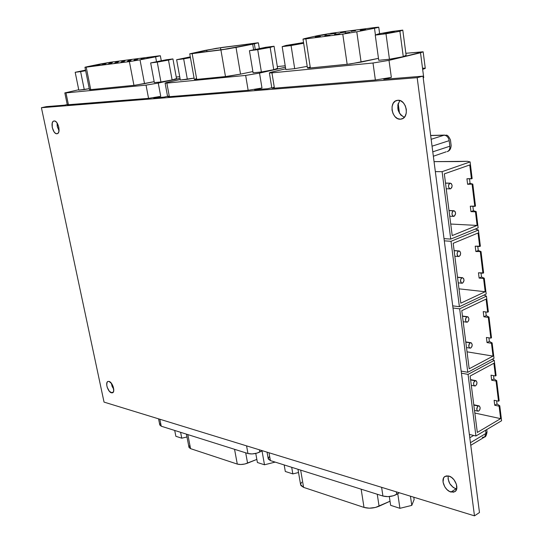 <?xml version="1.0" encoding="UTF-8"?>
<svg xmlns="http://www.w3.org/2000/svg" width="543" height="543" viewBox="0 0 543 543"><rect width="100%" height="100%" fill="white"/><g stroke="black" fill="none" stroke-linecap="round" stroke-linejoin="round"><path stroke-width="0.81" d="M345.185 33.035L349.801 32.322L345.185 33.035M335.289 34.318L339.843 33.618L335.289 34.318M339.076 33.822L334.515 34.521L339.076 33.822M325.583 35.573L330.069 34.888L325.583 35.573M329.296 35.091L324.809 35.777L329.296 35.091M360.98 30.075L365.609 29.37L360.98 30.075M364.876 29.566L360.24 30.272L364.876 29.566M350.975 31.379L355.536 30.686L350.975 31.379M341.16 32.661L345.66 31.976L341.16 32.661M344.914 32.173L340.407 32.858L344.914 32.173M331.535 33.917L335.968 33.238L331.535 33.917M335.214 33.435L330.775 34.114L335.214 33.435M316.067 36.809L320.492 36.13L316.067 36.809M319.705 36.333L315.279 37.012L319.705 36.333M133.924 60.416L137.243 59.886L133.924 60.416M127.422 61.257L130.707 60.735L127.422 61.257M121.028 62.085L124.272 61.569L121.028 62.085M114.729 62.907L117.946 62.391L114.729 62.907M108.532 63.707L111.715 63.198L108.532 63.707M102.437 64.495L105.586 63.993L102.437 64.495M322.087 35.152L326.465 34.48L322.087 35.152M325.698 34.677L321.32 35.349L325.698 34.677M147.567 57.925L150.9 57.395L147.567 57.925M140.976 58.787L144.268 58.264L140.976 58.787M134.488 59.635L137.746 59.112L134.488 59.635M128.107 60.463L131.331 59.954L128.107 60.463M121.822 61.284L125.012 60.775L121.822 61.284M115.639 62.092L118.795 61.59L115.639 62.092M109.55 62.886L112.672 62.384L109.55 62.886M96.43 65.275L99.552 64.773L96.43 65.275M103.557 63.667L106.645 63.171L103.557 63.667M253.73 43.413L256.038 43.25L252.794 44.058L256.018 43.27L254.796 43.284L220.478 47.777L206.686 50.173L192.48 53.452L226.777 48.992L252.794 44.058L222.752 49.583L192.046 53.424L206.686 50.173L206.937 51.619L206.686 50.173L220.478 47.777L220.831 49.827L220.478 47.777L253.73 43.413L253.798 43.847L253.73 43.413M252.692 44.187L253.561 49.488L252.692 44.187L236.029 47.438L240.529 74.133L252.889 71.554L240.529 74.133L236.029 47.438L220.913 49.956L225.481 76.563L230.504 75.918L240.529 74.133L225.481 76.563L220.913 49.956L189.751 53.825L205.003 50.411L222.223 47.424L258.387 42.843L227.958 48.89L192.154 53.662L196.736 79.393L225.481 76.563L196.736 79.393L192.154 53.662L189.758 53.811L216.107 48.354L257.769 42.809L254.348 43.854L255.224 49.189L254.348 43.854L252.692 44.187M99.525 64.162L110.616 62.201L158.739 55.881L111.6 62.065L87.599 66.613L99.525 64.162M317.322 35.729L331.359 33.238L375.288 27.462L332.907 33.028L318.476 35.478L305.044 38.485L317.322 35.729M85.618 70.549L81.477 71.153L85.618 70.549M164.373 60.612L157.497 61.685L164.373 60.612M190.389 57.402L183.663 58.434L190.389 57.402M264.977 48.069L256.934 49.298L264.977 48.069M298.338 43.908L289.881 45.191L298.338 43.908M393.193 32.085L383.48 33.523L390.899 32.051L394.442 31.637L392.385 32.254L383.643 33.564L393.193 32.085M473.829 405.092L478.933 405.845C480.575 407.23 480.521 408.954 478.777 411.017L477.969 411.18C476.34 409.789 476.394 408.065 478.139 406.001L473.829 405.092M470.618 379.937L475.702 380.602C477.399 382 477.358 383.745 475.587 385.829L474.82 385.978C473.129 384.573 473.17 382.829 474.942 380.752L470.618 379.937M465.799 342.158L470.849 342.708C472.627 344.119 472.614 345.884 470.801 348.002L470.089 348.138C468.304 346.712 468.324 344.948 470.143 342.837L465.799 342.158M462.493 316.264L467.516 316.718C469.362 318.15 469.362 319.936 467.516 322.067L466.844 322.196C465.005 320.757 465.005 318.972 466.851 316.847L462.493 316.264M457.532 277.364L462.507 277.697C464.448 279.15 464.475 280.955 462.582 283.12L461.978 283.236C460.043 281.776 460.016 279.964 461.91 277.806L457.532 277.364M454.131 250.696L459.073 250.934C461.082 252.4 461.122 254.226 459.202 256.418L458.645 256.52C456.643 255.047 456.595 253.221 458.523 251.036L454.131 250.696M449.02 210.636L453.907 210.732C456.018 212.218 456.093 214.071 454.124 216.297L453.643 216.386C451.532 214.892 451.464 213.039 453.432 210.82L449.02 210.636M445.518 183.161L450.364 183.161C452.55 184.654 452.638 186.527 450.642 188.781L450.208 188.855C448.029 187.355 447.941 185.482 449.937 183.235L445.518 183.161M57.049 122.915L57.382 126.947L59.038 130.666L57.246 126.383L57.049 122.915M56.872 133.761C52.895 134.257 49.949 121.591 53.913 121.008L53.024 121.53L52.257 122.983L52.25 127.544L54.157 131.997L55.515 133.334L56.872 133.761L58.026 133.225L58.814 131.793L58.827 127.205L56.906 122.711L55.542 121.381L54.178 120.974C58.149 120.397 61.135 133.15 57.178 133.721L56.872 133.761M399.858 100.516C396.112 107.609 397.598 113.202 404.304 117.308L400.734 115.007L398.155 110.317L397.822 104.88L399.858 100.516M400.422 119.195C392.046 120.037 388.55 102.24 396.763 100.448L397.856 100.272L395.223 101.154L393.2 103.34L392.087 106.489L392.046 110.12L393.071 113.684L395.019 116.664L397.598 118.598L400.422 119.195L403.062 118.36L405.119 116.209L406.266 113.053L406.327 109.387L405.288 105.763L403.306 102.763L400.693 100.828L397.856 100.272C406.218 99.254 409.85 117.159 401.677 118.992L400.422 119.195M111.281 383.127L113.752 389.209L112.163 386.521L111.281 383.127M111.424 392.806C107.914 392.046 104.935 382.353 107.942 381.451L109.028 381.417L107.84 381.491L107.025 382.428L106.733 385.082L107.202 387.295L109.374 391.313L112.055 392.888L113.08 392.392L113.677 391.089L113.277 386.942L111.743 383.752L109.028 381.417C112.53 382.109 115.55 391.87 112.544 392.779L111.424 392.806L113.358 391.998L111.424 392.806M448.246 475.926C447.744 481.831 450.323 486.148 455.991 488.87L450.961 492.039C444.588 490.512 440.197 478.919 445.043 476.408L448.796 476.048L446.251 475.926L444.269 477.039L443.583 478.01L443.047 482.109L444.798 486.854L446.977 489.589L449.604 491.496L453.514 492.202L455.529 491.123L456.683 488.958L456.453 484.431L454.002 479.774L451.518 477.399L448.796 476.048C455.149 477.46 459.663 489.134 454.837 491.68L450.961 492.039L455.991 488.87L456.663 489.026L453.29 487.512L449.835 483.718L448.09 478.994L448.246 475.926M46.413 106.625L64.339 105.179L67.237 104.541L64.339 105.179L46.413 106.625L41.411 107.718L417.18 77.669L474.48 515.85L104.039 402.098L41.411 107.718L104.039 402.098L474.48 515.85L417.18 77.669L422.983 76.156L479.476 512.524L474.48 515.85L479.476 512.524L469.369 434.434L475.933 435.988L468.052 374.385L494.245 360.348L496.105 375.607L495.44 375.966L493.892 363.253L470.123 376.048L477.317 432.445L500.639 418.646L499.119 406.178L499.777 405.797L497.015 403.951L496.628 400.795L497.015 403.951L499.777 405.797L501.589 420.737L499.777 405.797L499.119 406.178L500.639 418.646L474.84 413.04L500.639 418.646L477.317 432.445L470.123 376.048L493.892 363.253L495.44 375.966L491.035 375.165L491.653 380.215L496.058 381.03L496.716 380.663L499.166 400.795L498.508 401.175L496.058 381.03L498.508 401.175L494.116 400.279L494.727 405.268L499.119 406.178L494.727 405.268L497.015 403.951L494.727 405.268L494.116 400.279L498.508 401.175L499.166 400.795L496.716 380.663L493.96 378.939L493.553 375.627L493.96 378.939L496.716 380.663L496.058 381.03L491.653 380.215L493.96 378.939L491.653 380.215L491.035 375.165L495.44 375.966L496.105 375.607L494.245 360.348L468.052 374.385L461.435 373.163L469.369 434.434L475.933 435.988L501.589 420.737L475.933 435.988L468.052 374.385L461.435 373.163L461.163 371.086L467.781 372.294L459.663 308.838L452.998 307.99L461.163 371.086L467.781 372.294L459.663 308.838L486.44 296.145L488.354 311.845L487.675 312.177L486.08 299.091L461.781 310.677L469.193 368.765L493.024 356.106L491.463 343.278L492.128 342.932L489.372 341.384L488.938 337.841L489.372 341.384L492.128 342.932L494.001 358.305L492.128 342.932L491.463 343.278L493.024 356.106L467.028 351.823L493.024 356.106L469.193 368.765L461.781 310.677L486.08 299.091L487.675 312.177L483.229 311.614L483.867 316.807L488.306 317.39L488.985 317.058L491.503 337.78L490.831 338.126L488.306 317.39L490.831 338.126L486.406 337.461L487.037 342.592L491.463 343.278L487.037 342.592L489.372 341.384L487.037 342.592L486.406 337.461L490.831 338.126L491.503 337.78L488.985 317.058L486.229 315.646L485.775 311.933L486.229 315.646L488.985 317.058L488.306 317.39L483.867 316.807L486.229 315.646L483.867 316.807L483.229 311.614L487.675 312.177L488.354 311.845L486.44 296.145L459.663 308.838L452.998 307.99L452.719 305.852L459.385 306.693L451.016 241.302L444.303 240.841L452.719 305.852L459.385 306.693L451.016 241.302L478.403 230.028L480.372 246.203L479.679 246.495L478.037 233.015L453.188 243.312L460.824 303.17L485.184 291.727L483.575 278.518L484.261 278.206L481.505 276.991L481.023 273.034L481.505 276.991L484.261 278.206L486.189 294.041L484.261 278.206L483.575 278.518L485.184 291.727L458.998 288.842L485.184 291.727L460.824 303.17L453.188 243.312L478.037 233.015L479.679 246.495L475.2 246.176L475.858 251.524L481.023 251.565L483.616 272.905L482.931 273.217L480.331 251.864L482.931 273.217L478.464 272.796L479.116 278.077L483.575 278.518L479.116 278.077L481.505 276.991L479.116 278.077L478.464 272.796L483.616 272.905L481.023 251.565L478.268 250.486L477.765 246.359L478.268 250.486L481.023 251.565L475.858 251.524L478.268 250.486L475.858 251.524L475.2 246.176L480.372 246.203L478.403 230.028L451.016 241.302L444.303 240.841L444.018 238.642L450.731 239.09L442.104 171.669L435.343 171.629L444.018 238.642L450.731 239.09L442.104 171.669L470.116 161.909L472.145 178.579L471.439 178.837L469.749 164.95L444.33 173.869L452.204 235.581L477.114 225.433L475.458 211.824L476.157 211.553L473.401 210.684L472.865 206.292L473.401 210.684L476.157 211.553L478.139 227.863L476.157 211.553L475.458 211.824L477.114 225.433L450.731 224.035L477.114 225.433L452.204 235.581L444.33 173.869L469.749 164.95L471.439 178.837L466.926 178.776L467.604 184.287L472.817 184.104L475.492 206.089L474.792 206.36L472.111 184.369L474.792 206.36L470.292 206.197L470.957 211.641L475.458 211.824L470.957 211.641L473.401 210.684L470.957 211.641L470.292 206.197L475.492 206.089L472.817 184.104L470.068 183.385L469.512 178.81L470.068 183.385L472.817 184.104L467.604 184.287L470.068 183.385L467.604 184.287L466.926 178.776L472.145 178.579L470.116 161.909L442.104 171.669L435.343 171.629L422.983 76.156L417.18 77.669L41.411 107.718L46.413 106.625M153.655 97.95L164.061 97.109L167.549 96.308L164.061 97.109L153.655 97.95L160.742 96.335L153.655 97.95M254.586 89.785L267.719 88.719L271.792 87.742L267.719 88.719L254.586 89.785L261.977 88.014L254.586 89.785M383.725 79.332L422.983 76.156L383.725 79.332L391.34 77.384L383.725 79.332M457.729 161.576L434.047 161.638L467.374 161.305L470.116 161.909L467.374 161.305L457.729 161.576M247.961 453.527L252.081 453.941L256.968 453.127L262.371 450.717L259.812 452.02L259.411 449.814L259.812 452.02C255.631 453.88 251.68 454.376 247.961 453.527L161.244 426.214L247.961 453.527L246.57 445.864L247.961 453.527M160.246 423.811L159.873 424.402M159.791 424.965L161.244 426.214L159.839 419.237L161.244 426.214L159.791 424.986L158.556 418.843M382.924 496.037L388.048 496.635L393.668 495.705L399.349 492.779L396.716 494.374L396.342 491.856L396.716 494.374C392.311 496.621 387.709 497.178 382.924 496.037L270.387 460.593L382.924 496.037L381.607 487.329L382.924 496.037M269.05 456.894L268.283 459.032L270.387 460.593L269.002 452.753L270.387 460.593L268.208 458.72L267.047 452.156M68.024 104.466L67.298 104.779L68.445 104.847L65.981 92.914L64.834 92.901L78.742 89.751L64.827 92.914L67.291 104.799L148.551 98.364L160.742 96.335L158.264 83.065L146.04 85.122L65.981 92.914L146.04 85.122L148.551 98.364L68.445 104.847L65.981 92.914L64.827 92.914M176.244 77.045L179.726 76.685L176.244 77.045M180.018 78.321L158.264 83.065L180.018 78.321M90.376 89.269L89.473 89.636L90.729 89.622L134.895 85.251L154.164 81.674L144.519 83.636L140.013 59.832L129.39 61.61L133.945 85.36L90.729 89.622L86.208 67.176L129.39 61.61L85.034 67.217L87.599 66.613L84.959 67.264L89.466 89.615L90.729 89.622L86.208 67.176L84.959 67.264M78.823 90.131L89.276 88.679L84.26 89.588L80.615 71.615L85.651 70.712L80.615 71.615L84.26 89.588L78.823 90.131L75.185 72.287L80.615 71.615L75.185 72.287L78.823 90.131M154.341 82.617L160.938 81.966L172.124 79.923L176.523 78.572L172.124 79.923L160.938 81.966L154.341 82.617L150.655 62.934L157.253 62.119L172.939 58.922L166.287 59.757L150.655 62.934L154.341 82.617M271.948 72.857L269.471 72.932L270.36 72.402L285.699 68.832L272.701 71.805L269.376 72.843L271.948 72.857L373 63.008L271.948 72.857L274.425 88.176L375.376 80.011L391.34 77.384L389.012 60.354L373 63.008L375.376 80.011L274.425 88.176L271.948 72.857M423.16 51.85L420.513 52.759L422.664 69.375L425.284 68.384L423.16 51.85L405.852 53.289L423.126 51.789L389.012 60.354L420.513 52.759L423.73 77.642L423.194 77.785L423.73 77.642L422.664 69.375L425.284 68.343M309.456 67.237L307.481 68.018L309.211 68.065L350.283 63.972L378.471 58.359L361.095 62.106L356.778 31.793L342.769 34.121L347.16 64.339L310.352 67.97L305.885 38.872L342.769 34.121L304.752 39.008L303.028 39.096L305.044 38.485L303.014 39.069L305.885 38.872L310.352 67.97L307.46 67.97L303.014 39.089M285.808 69.545L294.693 68.662L307.216 66.355L294.693 68.662L291.068 45.537L303.659 43.257L291.068 45.537L294.693 68.662L285.808 69.545L282.177 46.637L291.068 45.537L282.177 46.637L285.808 69.545M378.743 60.3L389.446 59.235L403.279 56.676L406.11 55.237L403.279 56.676L389.446 59.235L378.743 60.3L375.254 35.105L385.985 33.781L399.892 31.25L402.784 30.109L392.032 31.453L378.41 33.931L375.254 35.105L378.743 60.3M166.85 83.093L165.113 83.113L166.382 82.597L180.235 79.516L168.71 82.041L165.099 83.086L166.85 83.093L245.66 75.416L166.85 83.093L169.362 96.681L248.151 90.301L261.977 88.014L259.527 73.101L245.66 75.416L248.151 90.301L169.362 96.681L166.85 83.093M277.324 66.585L285.211 65.771L277.324 66.585M285.442 67.21L259.527 73.101L285.442 67.21M196.057 78.735L194.421 79.468L196.736 79.393L194.319 79.387L189.751 53.838M180.33 80.038L194.089 78.104L187.355 79.339L183.663 58.848L190.43 57.626L183.663 58.848L187.355 79.339L180.33 80.038L176.638 59.716L183.663 58.848L176.638 59.716L180.33 80.038M253.092 72.796L261.38 71.975L273.747 69.701L277.602 68.296L273.747 69.701L261.38 71.975L253.092 72.796L249.427 50.696L270.156 47.424L274.066 46.243L265.731 47.289L249.427 50.696L253.092 72.796M168.866 96.063L168.126 96.308M167.611 96.64L169.362 96.681L167.604 96.606L165.106 83.106M273.828 87.274L271.948 88.176L274.425 88.176L271.846 88.075L269.376 72.877M492.311 359.208L494.245 360.348L492.311 359.208M494.001 358.305L467.781 372.294L494.001 358.305M484.091 295.025L486.44 296.145L484.091 295.025M486.189 294.041L459.385 306.693L486.189 294.041M475.261 229.037L478.403 230.028L475.261 229.037M478.139 227.863L450.731 239.09L478.139 227.863M398.175 103.455L399.526 113.419L398.175 103.455M424.864 68.187L422.909 68.18M391.34 77.384L389.012 60.354L373 63.008L375.376 80.011L391.34 77.384M261.977 88.014L259.527 73.101L245.66 75.416L248.151 90.301L261.977 88.014M160.742 96.335L158.264 83.065L146.04 85.122L148.551 98.364L160.742 96.335M450.642 188.781L449.265 188.435L448.484 186.67L448.762 184.511L449.937 183.235L451.321 183.588L452.095 185.353L451.81 187.505L450.642 188.781M454.124 216.297L452.76 215.992L451.986 214.254L452.265 212.116L453.432 210.82L454.145 210.765L455.299 211.872L455.563 213.962L454.124 216.297M459.202 256.418L458.502 256.5L457.362 255.454L457.097 253.391L457.871 251.524L459.222 250.954L459.873 251.294L460.627 252.977L460.349 255.095L459.202 256.418M462.582 283.12L461.251 282.903L460.498 280.174L461.265 278.308L462.609 277.711L463.736 278.722L463.993 280.751L462.582 283.12M467.516 322.067L466.199 321.904L465.453 320.302L466.22 317.363L467.543 316.725L468.175 317.017L468.908 318.619L468.636 320.709L467.516 322.067M470.801 348.002L469.491 347.866L468.758 346.298L469.512 343.366L470.822 342.701L471.453 342.979L472.179 344.547L471.908 346.624L470.801 348.002M475.587 385.829L474.297 385.74L473.571 384.213L473.842 382.15L475.614 380.595L476.231 380.847L476.951 382.367L476.686 384.43L475.587 385.829M478.777 411.017L477.501 410.963L476.781 409.47L477.521 406.558L478.804 405.831L479.415 406.062L480.134 407.555L479.863 409.605L478.777 411.017M392.032 31.453L378.41 33.931L375.254 35.105L385.985 33.781L389.446 59.235L385.985 33.781L399.892 31.25L403.279 56.676L399.892 31.25L402.784 30.109L406.11 55.237L402.784 30.109L392.032 31.453M303.551 42.551L286.066 45.436L282.177 46.637L286.066 45.436L303.551 42.551M265.731 47.289L249.427 50.696L257.721 49.671L261.38 71.975L257.721 49.671L270.156 47.424L273.747 69.701L270.156 47.424L274.066 46.243L277.602 68.296L274.066 46.243L265.731 47.289M190.294 56.866L176.638 59.716L190.294 56.866M166.287 59.757L150.655 62.934L157.253 62.119L160.938 81.966L157.253 62.119L168.486 60.097L172.124 79.923L168.486 60.097L172.939 58.922L176.523 78.572L172.939 58.922L166.287 59.757M85.536 70.135L75.185 72.287L85.536 70.135M414.126 499.56L411.777 505.397L399.926 508.316L390.641 505.329L389.324 496.56L390.641 505.329L399.926 508.316L397.768 493.736L399.926 508.316L411.777 505.397L410.44 496.187L411.777 505.397L414.126 499.56L413.786 497.212L414.126 499.56M298.535 472.532L292.833 473.896L285.306 471.473L284.172 464.93L285.306 471.473L292.833 473.896L291.7 467.306L292.833 473.896L298.535 472.532M275.172 462.1L264.489 464.781L257.402 462.507L255.767 453.439L257.402 462.507L264.489 464.781L262.018 450.9L264.489 464.781L275.172 462.1M186.975 436.986L181.756 438.187L175.864 436.294L174.703 430.456L175.864 436.294L181.756 438.187L180.602 432.316L181.756 438.187L186.975 436.986M375.288 27.462L378.586 27.157L377.521 27.612L356.778 31.793L374.494 28.263L375.437 35.037L374.494 28.263L378.749 27.211L375.288 27.462M354.796 30.883L355.536 30.68L354.796 30.883M158.739 55.881L140.013 59.832L155.624 56.839L156.493 61.522L155.624 56.839L160.355 55.759L158.739 55.881M186.419 434.149L188.978 447.242L190.566 448.647L237.284 464.075C240.291 464.862 243.726 464.557 247.581 463.152L256.846 459.412L244.941 463.987L240.739 464.516L237.284 464.075L234.556 449.305L237.284 464.075L190.566 448.647L187.824 434.59L190.566 448.647L189.032 447.48M188.971 446.964L189.541 445.844M247.581 463.152L245.701 452.814L247.581 463.152M342.769 34.121L347.16 64.339L361.095 62.106L356.778 31.793L342.769 34.121M129.39 61.61L133.945 85.36L144.519 83.636L140.013 59.832L129.39 61.61M361.149 489.175L364.007 507.42C368.833 508.723 373.862 508.329 379.082 506.219L377.256 494.252L379.082 506.219L390.023 501.237L375.451 507.461L369.362 508.194L364.007 507.42L361.149 489.175M297.978 469.281L300.612 484.709L303.591 487.376L300.659 470.129L303.591 487.376L364.007 507.42L303.591 487.376L300.897 485.544L300.673 483.915L301.745 482.184M432.052 146.196L449.176 140.657L449.875 146.21L432.778 151.83L449.875 146.21C450.079 148.979 449.183 150.784 447.194 151.633C449.183 150.784 450.079 148.979 449.875 146.21L449.176 140.657C448.484 137.284 446.78 135.465 444.072 135.2L431.156 139.3L444.072 135.2C446.78 135.465 448.484 137.284 449.176 140.657L432.052 146.196M430.674 135.553L444.072 135.2L430.674 135.553M469.797 437.753L473.679 435.452L469.797 437.753M485.551 430.273L485.951 433.429L470.435 442.694L485.951 433.429L487.044 431.997L485.951 433.429L484.587 437.02L485.951 433.429L485.551 430.273M433.348 156.241L446.17 151.809M470.774 445.308L484.587 437.02L482.299 437.291M473.781 404.759L478.933 405.845M470.577 379.638L475.702 380.602M465.765 341.914L470.849 342.708M462.466 316.046L467.516 316.718M457.511 277.195L462.5 277.697M454.111 250.554L459.059 250.934M449.007 210.535L453.887 210.732M445.504 183.079L450.344 183.161M446.231 188.774L450.154 188.855M449.733 216.202L453.643 216.386M454.83 256.208L458.591 256.513M458.231 282.842L461.923 283.229M463.186 321.687L466.79 322.189M466.485 347.554L470.021 348.124M471.304 385.299L474.745 385.964M474.507 410.433L477.901 411.16M379.638 33.707L378.749 27.211M161.264 60.667L160.355 55.759M258.387 42.843L259.31 48.449M447.194 151.633C449.645 150.879 450.961 148.83 451.145 145.49L450.452 139.951C446.943 132.533 445.823 136.218 444.717 135.085L430.66 135.458M484.587 437.02C485.68 436.986 486.494 435.316 487.044 431.997L486.738 429.567"/></g></svg>
